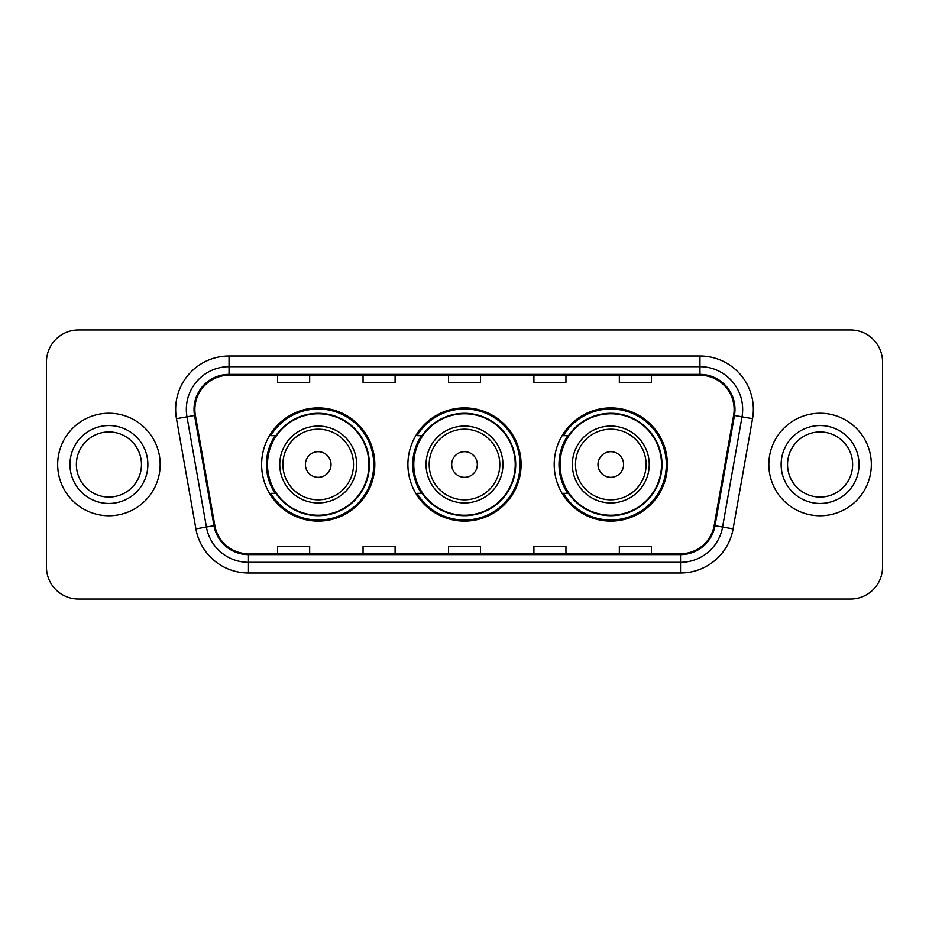 <?xml version="1.0" encoding="UTF-8"?>
<svg xmlns="http://www.w3.org/2000/svg" width="929" height="929" viewBox="0 0 929 929"><rect width="100%" height="100%" fill="white"/><g stroke="black" fill="none" stroke-linecap="round" stroke-linejoin="round"><path stroke-width="1.39" d="M554.195 464.5A56.599 56.599 0 0 0 610.794 521.099A56.599 56.599 0 0 0 667.382 464.5A56.599 56.599 0 0 0 610.794 407.901A56.599 56.599 0 0 0 554.195 464.5M407.901 464.5A56.599 56.599 0 0 0 464.5 521.099A56.599 56.599 0 0 0 521.099 464.5A56.599 56.599 0 0 0 464.5 407.901A56.599 56.599 0 0 0 407.901 464.5M261.618 464.5A56.599 56.599 0 0 0 318.206 521.099A56.599 56.599 0 0 0 374.805 464.5A56.599 56.599 0 0 0 318.206 407.901A56.599 56.599 0 0 0 261.618 464.5M275.193 493.334A51.792 51.792 0 0 1 275.193 435.666M421.476 493.334A51.792 51.792 0 0 1 421.476 435.666M567.77 493.334A51.792 51.792 0 0 1 567.77 435.666M46.45 361.985L46.45 567.015A32.039 32.039 0 0 0 78.489 599.042L850.511 599.042A32.039 32.039 0 0 0 882.55 567.015L882.55 361.985A32.039 32.039 0 0 0 850.511 329.958L78.489 329.958A32.039 32.039 0 0 0 46.45 361.985L46.45 567.015M57.668 464.5A51.258 51.258 0 0 0 108.914 515.758A51.258 51.258 0 0 0 160.171 464.5A51.258 51.258 0 0 0 108.914 413.242A51.258 51.258 0 0 0 57.668 464.5A51.258 51.258 0 0 0 108.914 515.758A51.258 51.258 0 0 0 160.171 464.5A51.258 51.258 0 0 0 108.914 413.242A51.258 51.258 0 0 0 57.668 464.5M768.829 464.5A51.258 51.258 0 0 0 820.086 515.758A51.258 51.258 0 0 0 871.332 464.5A51.258 51.258 0 0 0 820.086 413.242A51.258 51.258 0 0 0 768.829 464.5A51.258 51.258 0 0 0 820.086 515.758A51.258 51.258 0 0 0 871.332 464.5A51.258 51.258 0 0 0 820.086 413.242A51.258 51.258 0 0 0 768.829 464.5M194.881 409.399A34.176 34.176 0 0 1 229.045 375.235L699.955 375.235A34.176 34.176 0 0 1 733.608 415.333L714.169 525.535A34.176 34.176 0 0 1 680.527 553.765L248.473 553.765A34.176 34.176 0 0 1 214.831 525.535L195.392 415.333A34.176 34.176 0 0 1 194.881 409.399M194.022 409.399A35.023 35.023 0 0 0 194.556 415.484L213.984 525.686A35.023 35.023 0 0 0 248.473 554.625L680.527 554.625A35.023 35.023 0 0 0 715.016 525.686L734.444 415.484A35.023 35.023 0 0 0 699.955 374.375L229.045 374.375A35.023 35.023 0 0 0 194.022 409.399M176.464 418.677A53.394 53.394 0 0 1 229.045 356.004L699.955 356.004A53.394 53.394 0 0 1 752.536 418.677L733.097 528.868A53.394 53.394 0 0 1 680.527 572.996L248.473 572.996A53.394 53.394 0 0 1 195.903 528.868L176.464 418.677L186.984 416.819A42.711 42.711 0 0 1 229.045 366.688L699.955 366.688A42.711 42.711 0 0 1 742.016 416.819L722.588 527.022A42.711 42.711 0 0 1 680.527 562.312L248.473 562.312A42.711 42.711 0 0 1 206.412 527.022L186.984 416.819A42.711 42.711 0 0 1 186.334 409.399M850.511 329.958L78.489 329.958M78.489 599.042L850.511 599.042M882.55 567.015L882.55 361.985M448.486 375.235L448.486 382.458L480.514 382.458L480.514 375.235M363.053 375.235L363.053 382.458L395.092 382.458L395.092 375.235M277.632 375.235L277.632 382.458L309.671 382.458L309.671 375.235M533.908 375.235L533.908 382.458L565.947 382.458L565.947 375.235M619.329 375.235L619.329 382.458L651.368 382.458L651.368 375.235M480.514 553.765L480.514 546.542L448.486 546.542L448.486 553.765M395.092 553.765L395.092 546.542L363.053 546.542L363.053 553.765M309.671 553.765L309.671 546.542L277.632 546.542L277.632 553.765M565.947 553.765L565.947 546.542L533.908 546.542L533.908 553.765M651.368 553.765L651.368 546.542L619.329 546.542L619.329 553.765M141.463 464.5A32.55 32.55 0 0 0 108.914 431.95A32.55 32.55 0 0 0 76.375 464.5A32.55 32.55 0 0 0 108.914 497.05A32.55 32.55 0 0 0 141.463 464.5A32.55 32.55 0 0 1 108.914 497.05A32.55 32.55 0 0 1 76.375 464.5M331.026 464.5A12.809 12.809 0 0 0 318.206 451.691A12.809 12.809 0 0 0 305.397 464.5A12.809 12.809 0 0 0 318.206 477.309A12.809 12.809 0 0 0 331.026 464.5M356.655 464.5A38.437 38.437 0 0 0 318.206 426.063A38.437 38.437 0 0 0 279.768 464.5A38.437 38.437 0 0 0 318.206 502.937A38.437 38.437 0 0 0 356.655 464.5A38.437 38.437 0 0 1 318.206 502.937A38.437 38.437 0 0 1 279.768 464.5M368.929 464.5A50.723 50.723 0 0 0 318.206 413.777A50.723 50.723 0 0 0 267.482 464.5A50.723 50.723 0 0 0 318.206 515.223A50.723 50.723 0 0 0 368.929 464.5M373.737 464.5A55.531 55.531 0 0 1 270.757 493.334L275.901 493.334A51.2 51.2 0 0 0 369.405 464.628A51.2 51.2 0 0 0 275.901 435.666L270.757 435.666A55.531 55.531 0 0 1 373.737 464.5M477.309 464.5A12.809 12.809 0 0 0 464.5 451.691A12.809 12.809 0 0 0 451.691 464.5A12.809 12.809 0 0 0 464.5 477.309A12.809 12.809 0 0 0 477.309 464.5M502.937 464.5A38.437 38.437 0 0 0 464.5 426.063A38.437 38.437 0 0 0 426.063 464.5A38.437 38.437 0 0 0 464.5 502.937A38.437 38.437 0 0 0 502.937 464.5A38.437 38.437 0 0 1 464.5 502.937A38.437 38.437 0 0 1 426.063 464.5M515.223 464.5A50.723 50.723 0 0 0 464.5 413.777A50.723 50.723 0 0 0 413.777 464.5A50.723 50.723 0 0 0 464.5 515.223A50.723 50.723 0 0 0 515.223 464.5M520.031 464.5A55.531 55.531 0 0 1 417.04 493.334L422.196 493.334A51.2 51.2 0 0 0 515.7 464.628A51.2 51.2 0 0 0 422.196 435.666L417.04 435.666A55.531 55.531 0 0 1 520.031 464.5M623.603 464.5A12.809 12.809 0 0 0 610.794 451.691A12.809 12.809 0 0 0 597.974 464.5A12.809 12.809 0 0 0 610.794 477.309A12.809 12.809 0 0 0 623.603 464.5M649.232 464.5A38.437 38.437 0 0 0 610.794 426.063A38.437 38.437 0 0 0 572.345 464.5A38.437 38.437 0 0 0 610.794 502.937A38.437 38.437 0 0 0 649.232 464.5A38.437 38.437 0 0 1 610.794 502.937A38.437 38.437 0 0 1 572.345 464.5M661.518 464.5A50.723 50.723 0 0 0 610.794 413.777A50.723 50.723 0 0 0 560.071 464.5A50.723 50.723 0 0 0 610.794 515.223A50.723 50.723 0 0 0 661.518 464.5M666.314 464.5A55.531 55.531 0 0 1 563.334 493.334L568.478 493.334A51.2 51.2 0 0 0 661.994 464.628A51.2 51.2 0 0 0 568.478 435.666L563.334 435.666A55.531 55.531 0 0 1 666.314 464.5M852.625 464.5A32.55 32.55 0 0 0 820.086 431.95A32.55 32.55 0 0 0 787.537 464.5A32.55 32.55 0 0 0 820.086 497.05A32.55 32.55 0 0 0 852.625 464.5A32.55 32.55 0 0 1 820.086 497.05A32.55 32.55 0 0 1 787.537 464.5M699.955 356.004L699.955 374.375M186.984 416.819L194.556 415.484M248.473 572.996L248.473 554.625M680.527 554.625L680.527 572.996M715.016 525.686L733.097 528.868M195.903 528.868L213.984 525.686M734.444 415.484L752.536 418.677M229.045 356.004L229.045 374.375M147.874 464.5A38.948 38.948 0 0 0 108.914 425.552A38.948 38.948 0 0 0 69.965 464.5A38.948 38.948 0 0 0 108.914 503.448A38.948 38.948 0 0 0 147.874 464.5M353.519 464.5A35.314 35.314 0 0 0 318.206 429.186A35.314 35.314 0 0 0 282.892 464.5A35.314 35.314 0 0 0 318.206 499.814A35.314 35.314 0 0 0 353.519 464.5M499.814 464.5A35.314 35.314 0 0 0 464.5 429.186A35.314 35.314 0 0 0 429.186 464.5A35.314 35.314 0 0 0 464.5 499.814A35.314 35.314 0 0 0 499.814 464.5M646.108 464.5A35.314 35.314 0 0 0 610.794 429.186A35.314 35.314 0 0 0 575.481 464.5A35.314 35.314 0 0 0 610.794 499.814A35.314 35.314 0 0 0 646.108 464.5M859.035 464.5A38.948 38.948 0 0 0 820.086 425.552A38.948 38.948 0 0 0 781.126 464.5A38.948 38.948 0 0 0 820.086 503.448A38.948 38.948 0 0 0 859.035 464.5"/></g></svg>
